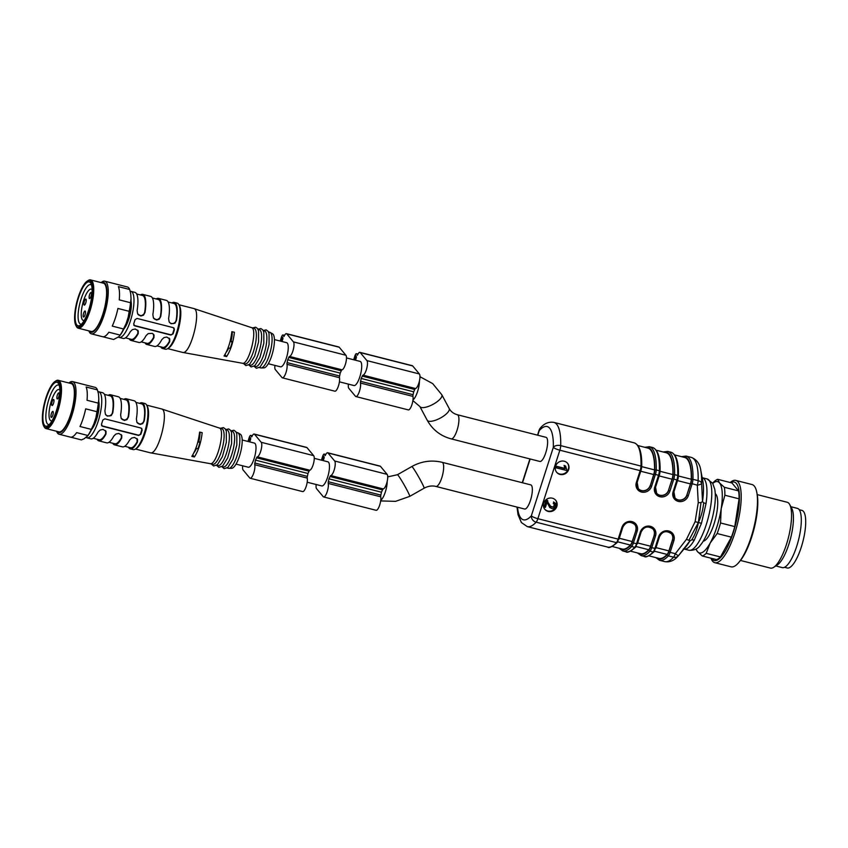<?xml version="1.0" encoding="UTF-8"?>
<svg xmlns="http://www.w3.org/2000/svg" width="848" height="848" viewBox="0 0 848 848"><rect width="100%" height="100%" fill="white"/><g stroke="black" fill="none" stroke-linecap="round" stroke-linejoin="round"><path stroke-width="1.27" d="M784.527 567.301L787.23 567.99A29.722 8.66 -75.7 0 0 798.445 554.783A29.722 8.66 -75.7 0 0 805.6 525.251A29.722 8.66 -75.7 0 0 801.901 510.39L799.198 509.701M790.855 506.701L797.385 508.365A30.57 8.904 104.3 0 1 800.798 527.922A30.57 8.904 104.3 0 1 791.226 559.404A30.57 8.904 104.3 0 1 782.301 567.609L775.772 565.945M757.222 494.628L787.198 502.26A33.962 9.9 104.3 0 1 789.721 504.571L791.788 508.429A30.57 8.904 104.3 0 1 783.361 557.401A30.57 8.904 104.3 0 1 777.415 564.863L773.758 567.27A33.962 9.9 104.3 0 1 770.44 568.096L740.452 560.454M789.721 504.571A33.962 9.9 104.3 0 1 780.361 558.98A33.962 9.9 104.3 0 1 773.758 567.27M730.213 482.512A42.453 12.37 104.3 0 1 735.767 480.403L752.038 484.547A42.453 12.37 104.3 0 1 756.787 492.349L757.137 494.151A40.492 11.798 104.3 0 1 744.449 554.338A40.492 11.798 104.3 0 1 740.156 560.835L738.979 562.256A42.453 12.37 104.3 0 1 731.082 566.835L714.811 562.69A42.453 12.37 104.3 0 1 710.942 558.175M756.787 492.349A42.453 12.37 104.3 0 1 743.484 555.44A42.453 12.37 104.3 0 1 738.979 562.256M735.767 480.403A42.453 12.37 104.3 0 1 740.505 507.57A42.453 12.37 104.3 0 1 727.213 551.295A42.453 12.37 104.3 0 1 714.811 562.69M730.838 482.671A40.492 11.798 104.3 0 1 739.223 503.097A40.492 11.798 104.3 0 1 726.079 549.652A40.492 11.798 104.3 0 1 711.567 558.334M738.587 490.907L731.951 482.957L717.726 479.332L719.528 482.925L724.362 487.282L738.587 490.907A39.623 11.543 104.3 0 1 739.096 498.836L724.87 495.221L721.192 508.705L720.546 522.972L734.781 526.597L739.096 498.836M734.781 526.597A39.623 11.543 104.3 0 1 731.389 537.166L717.154 533.54L710.168 543.059L706.204 553.341L720.44 556.966L731.389 537.166M720.44 556.966A39.623 11.543 104.3 0 1 716.528 559.606L702.303 555.981L697.469 551.613L695.932 549.091M724.362 487.282A39.623 11.543 104.3 0 1 724.87 495.221M720.546 522.972A39.623 11.543 104.3 0 1 717.154 533.54M706.204 553.341A39.623 11.543 104.3 0 1 702.303 555.981M712.659 483.275L713.825 481.971A39.623 11.543 104.3 0 1 717.726 479.332M712.755 483.455A36.793 10.717 104.3 0 1 719.528 482.925A36.793 10.717 104.3 0 1 721.192 508.705A36.793 10.717 104.3 0 1 710.168 543.059A36.793 10.717 104.3 0 1 697.469 551.613A36.793 10.717 104.3 0 1 696.06 549.006M703.183 541.194A24.624 7.176 -75.7 0 0 704.879 540.505A24.624 7.176 -75.7 0 0 716.051 516.517A24.624 7.176 -75.7 0 0 715.267 493.727M701.455 523.311L706.055 503.468L703.66 502.864C703.013 509.722 701.254 516.284 698.381 522.527L701.455 523.311L694.3 540.081L691.809 539.784C694.904 534.982 697.098 529.226 698.381 522.527L700.999 502.599L698.243 502.684L695.116 521.69L698.381 522.527L688.894 540.324L689.848 540.982L678.347 555.832A5.66 4.759 -137.4 0 1 678.199 555.991A5.66 4.759 -137.4 0 1 673.566 557.178L668.372 555.864A1.134 0.954 -137.4 0 1 667.408 554.592A4.526 1.314 -75.7 0 0 668.807 551.794L672.591 540.006A7.081 6.625 140.2 0 0 664.832 531.717A7.081 6.625 140.2 0 0 659.468 536.667L659.5 536.752C662.362 531.208 666.348 530.223 671.468 533.805M556.86 466.612L565.065 468.7L564.344 465.711L565.595 466.029L566.983 470.587L556.436 467.905L556.606 466.305L564.81 468.393L564.09 465.404L565.595 466.029M546.801 501.868L549.631 507.21C553.553 510.104 555.599 508.97 555.758 503.818L553.829 502.207L553.267 503.511L554.624 504.475L553.712 507.422L550.893 506.648L546.398 500.055L544.162 507.04L545.402 507.358L547.066 502.175L549.97 507.708M555.758 503.818L555.249 503.076M554.433 504.189L553.458 507.115L550.638 506.341M547.872 500.998L546.144 499.748L544.162 507.04M656.585 493.207A7.081 6.625 140.2 0 0 668.521 490.261L672.432 478.632A4.526 1.314 -75.7 0 0 673.1 474.975A1.134 0.668 1.6 0 1 674.573 474.636A5.66 1.654 104.3 0 1 673.736 479.205L669.952 490.992L668.648 490.42A7.081 6.625 140.2 0 1 656.649 493.282L655.525 487.081L659.267 475.421M656.225 450.214L666.252 452.768A52.078 15.169 104.3 0 1 672.909 474.573A5.66 1.654 104.3 0 1 672.061 479.215L668.521 490.261M674.955 497.882A7.081 6.625 140.2 0 0 686.88 494.946L690.791 483.307A4.526 1.314 -75.7 0 0 691.47 479.65A1.134 0.668 1.6 0 1 692.943 479.311A5.66 1.654 104.3 0 1 692.106 483.879L688.322 495.667L687.007 495.094A7.081 6.625 140.2 0 1 675.019 497.956L673.895 491.755L677.637 480.095M674.595 454.899L684.612 457.443A52.078 15.169 104.3 0 1 691.279 479.247A5.66 1.654 104.3 0 1 690.431 483.901L686.88 494.946M681.516 456.659L686.085 456.065A53.784 15.667 104.3 0 1 692.943 479.311L698.148 480.636A5.66 3.318 1.6 0 1 701.625 483.318L702.504 501.55L703.66 502.864M691.809 539.784L689.848 540.982A39.623 11.543 -75.7 0 1 686.212 546.335L678.336 555.843L675.315 553.691A5.66 1.654 104.3 0 1 673.566 557.178A53.784 15.667 -75.7 0 1 664.737 561.62C669.772 562.478 674.255 560.602 678.199 555.991A5.66 5.66 0 0 0 678.358 555.822M648.89 555.832L658.907 558.387A52.078 15.169 -75.7 0 0 667.143 554.433A5.66 1.654 -75.7 0 0 668.913 550.903L672.464 539.858L673.895 540.579L670.111 552.366L668.807 551.794M671.404 533.731A7.081 6.625 -39.8 0 1 672.464 539.858M630.52 551.158L640.547 553.712A52.078 15.169 -75.7 0 0 648.773 549.748A5.66 1.654 -75.7 0 0 650.554 546.229L654.221 535.332A7.081 6.625 140.2 0 0 646.462 527.043A7.081 6.625 140.2 0 0 641.099 531.993L641.13 532.067C643.992 526.534 647.978 525.548 653.098 529.131M653.034 529.057A7.081 6.625 -39.8 0 1 654.094 535.183M637.866 445.539L647.883 448.094A52.078 15.169 104.3 0 1 654.539 469.898A5.66 1.654 104.3 0 1 653.691 474.541L650.278 485.745L654.062 473.958A4.526 1.314 -75.7 0 0 654.741 470.301A1.134 0.668 1.6 0 1 656.214 469.962A5.66 1.654 104.3 0 1 655.366 474.53L651.582 486.317L650.278 485.745A7.081 6.625 140.2 0 1 638.279 488.607L637.155 482.395L640.897 470.735M638.215 488.522A7.081 6.625 140.2 0 0 650.151 485.586M556.436 467.905L556.606 466.305M549.377 506.903L549.843 507.56M553.829 502.207L553.267 503.511M555.504 503.511L553.574 501.91M547.744 500.839L546.992 500.129M612.161 546.483L622.178 549.038A52.078 15.169 -75.7 0 0 630.403 545.073A5.66 1.654 -75.7 0 0 632.184 541.543L635.852 530.657A7.081 6.625 140.2 0 0 628.092 522.368A7.081 6.625 140.2 0 0 622.739 527.318L622.761 527.392C625.623 521.849 629.619 520.873 634.728 524.456M634.664 524.371A7.081 6.625 -39.8 0 1 635.724 530.498M698.243 502.684L697.3 485.204A5.66 1.685 -6 0 0 701.625 483.318A50.954 14.84 104.3 0 0 700.83 470.651C699.95 463.962 696.77 459.542 691.279 457.39A53.784 15.667 -75.7 0 1 698.148 480.636A5.66 1.654 104.3 0 1 697.3 485.204L690.791 483.307M700.83 470.651L702.822 481.092A39.623 11.543 -75.7 0 1 702.504 501.55L700.999 502.599M556.585 472.198A7.081 6.625 140.2 0 0 567.45 463.146M544.713 509.192A7.081 6.625 140.2 0 0 555.567 500.129M695.116 521.69L686.488 539.296L688.894 540.324M555.588 466.156A7.081 6.625 -39.8 0 1 567.577 463.294A7.081 6.625 -39.8 0 1 560.019 474.435A7.081 6.625 -39.8 0 1 555.588 466.156M543.706 503.14A7.081 6.625 -39.8 0 1 555.705 500.278A7.081 6.625 -39.8 0 1 548.147 511.418A7.081 6.625 -39.8 0 1 543.706 503.14M651.582 486.317A8.204 7.685 -39.8 0 1 641.512 492.041A8.204 7.685 -39.8 0 1 636.36 482.438L640.145 470.651L559.85 450.203A5.66 1.654 -75.7 0 0 560.698 445.635A5.66 3.318 -178.4 0 0 553.331 447.341A48.113 14.024 -75.7 0 0 539.296 430.519A5.66 4.759 -137.4 0 1 540.377 428.017A5.66 5.66 0 0 0 539.148 430.116A5.66 1.113 17.8 0 0 539.296 430.519L537.78 435.225M517.534 507.221A48.113 14.024 -75.7 0 0 531.336 515.828A5.66 4.759 42.6 0 0 536.116 522.188A5.66 1.654 -75.7 0 0 537.865 518.69L618.16 539.137L621.944 527.35L622.761 527.392L618.976 539.18L618.16 539.137A5.66 1.654 -75.7 0 1 616.411 542.625L536.116 522.188A53.784 15.667 104.3 0 1 527.297 526.619L607.592 547.066A53.784 15.667 -75.7 0 0 616.411 542.625A1.134 0.954 -137.4 0 0 617.344 542.391C612.118 546.896 608.864 548.455 607.592 547.066M531.42 485.321A12.455 3.625 -75.7 0 0 530.753 484.876L442.062 462.298A12.455 3.625 -75.7 0 1 442.73 462.743A12.455 3.625 -75.7 0 1 442.168 476.502A12.455 3.625 -75.7 0 1 435.914 486.434L524.605 509.023A12.455 3.625 -75.7 0 0 530.859 499.09A12.455 3.625 -75.7 0 0 531.42 485.321M546.684 437.769A12.455 3.625 -75.7 0 0 546.027 437.324L457.337 414.736A12.455 3.625 -75.7 0 1 457.994 415.181A12.455 3.625 -75.7 0 1 457.072 430.169A12.455 3.625 -75.7 0 1 451.189 438.872L539.879 461.46A12.455 3.625 -75.7 0 0 546.133 451.539A12.455 3.625 -75.7 0 0 546.684 437.769M85.998 299.196A3.116 0.912 -75.7 0 0 85.828 299.09A3.116 0.912 -75.7 0 0 84.185 301.877A3.116 0.912 -75.7 0 0 84.291 305.121A3.116 0.912 -75.7 0 0 85.765 302.948A3.116 0.912 -75.7 0 0 85.998 299.196M85.256 311.121A3.116 0.912 -75.7 0 0 85.097 311.004A3.116 0.912 -75.7 0 0 83.443 313.802A3.116 0.912 -75.7 0 0 83.56 317.046A3.116 0.912 -75.7 0 0 85.023 314.862A3.116 0.912 -75.7 0 0 85.256 311.121M91.192 292.624A3.116 0.912 -75.7 0 0 91.033 292.518A3.116 0.912 -75.7 0 0 89.39 295.305A3.116 0.912 -75.7 0 0 89.496 298.549A3.116 0.912 -75.7 0 0 90.969 296.376A3.116 0.912 -75.7 0 0 91.192 292.624M84.291 320.332A16.133 4.696 104.3 0 1 83.316 320.417A16.133 4.696 104.3 0 1 83.655 300.415A16.133 4.696 104.3 0 1 91.277 289.147A16.133 4.696 104.3 0 1 92.103 289.687M91.499 285.023A20.384 5.936 -75.7 0 0 90.747 284.631A20.384 5.936 -75.7 0 0 79.966 302.916A20.384 5.936 -75.7 0 0 80.687 324.127A20.384 5.936 -75.7 0 0 81.546 324.137M90.407 282.702A22.642 6.593 -75.7 0 0 76.956 303.33A22.642 6.593 -75.7 0 0 80.242 325.24A22.642 6.593 -75.7 0 0 90.015 305.471A22.642 6.593 -75.7 0 0 90.895 283.433A22.642 6.593 -75.7 0 0 90.407 282.702M76.415 326.3A24.062 7.007 -75.7 0 0 90.704 304.39A24.062 7.007 -75.7 0 0 87.206 281.112A24.062 7.007 -75.7 0 0 76.829 302.111A24.062 7.007 -75.7 0 0 75.896 325.526A24.062 7.007 -75.7 0 0 76.415 326.3M87.206 281.112L88.118 280.508A24.91 7.261 104.3 0 1 90.556 279.904A24.91 7.261 104.3 0 1 91.87 280.794A24.91 7.261 104.3 0 1 90.768 308.322A24.91 7.261 104.3 0 1 78.26 328.187A24.91 7.261 104.3 0 1 76.945 327.296A24.91 7.261 104.3 0 1 76.415 326.491L75.896 325.526M78.26 328.187L91.118 331.451A24.91 7.261 -75.7 0 0 103.626 311.598A24.91 7.261 -75.7 0 0 104.728 284.069A24.91 7.261 -75.7 0 0 103.414 283.179L90.556 279.904M89.326 330.996A25.705 7.484 -75.7 0 0 102.894 314.756A25.705 7.484 -75.7 0 0 104.972 283.327A25.705 7.484 -75.7 0 0 101.622 282.723M101.135 282.596A27.168 7.918 104.3 0 1 104.76 281.186A27.168 7.918 104.3 0 1 106.201 282.151A27.168 7.918 104.3 0 1 104.993 312.191A27.168 7.918 104.3 0 1 91.351 333.847A27.168 7.918 104.3 0 1 88.839 330.879M91.351 333.847L102.629 336.72A27.168 7.918 -75.7 0 0 108.862 332.225L120.14 335.098A27.168 7.918 -75.7 0 0 123.532 328.971L126.129 323.533A25.705 7.484 104.3 0 1 119.844 335.596A25.705 7.484 104.3 0 1 119.653 335.84M123.532 328.971L112.243 326.098A27.168 7.918 -75.7 0 0 117.914 308.449L129.193 311.322A27.168 7.918 -75.7 0 0 130.528 302.736L131.048 298.708A25.705 7.484 104.3 0 1 128.175 317.163L126.129 323.533M130.528 302.736L119.25 299.863A27.168 7.918 -75.7 0 0 118.391 286.613L129.67 289.486A27.168 7.918 -75.7 0 0 128.758 287.896A27.168 7.918 -75.7 0 0 127.624 287.027L116.335 284.154A27.168 7.918 -75.7 0 0 116.038 284.059L104.76 281.186M102.937 336.783L113.611 339.497L118.847 336.709L120.14 335.098L118.847 336.709M128.175 317.163L129.193 311.322M130.603 293.196A25.705 7.484 104.3 0 1 130.624 293.281A25.705 7.484 104.3 0 1 130.73 293.927L131.048 298.708M129.67 289.486L130.581 293.079M144.997 342.836A23.776 6.932 -75.7 0 0 145.506 343.61A23.776 6.932 -75.7 0 0 146.768 344.458A23.776 6.932 -75.7 0 0 153.954 337.631L153.658 337.281A22.642 6.593 104.3 0 1 147.043 343.355L141.224 341.882M153.658 337.281L153.477 334.165M138.012 314.46L139.326 315.403L141.881 315.573L143.959 314.036L144.701 312.138A22.642 6.593 -75.7 0 0 142.475 295.464L136.655 293.98M129.256 338.829A23.776 6.932 -75.7 0 0 129.765 339.603A23.776 6.932 -75.7 0 0 131.016 340.451A23.776 6.932 -75.7 0 0 138.203 333.624L137.917 333.275A22.642 6.593 104.3 0 1 131.302 339.348L125.472 337.864M137.917 333.275L137.736 330.158M130.984 300.87A16.695 4.865 104.3 0 1 129.797 315.604A16.695 4.865 104.3 0 1 123.787 329.109M153.764 318.466L155.078 319.42L157.622 319.579L159.7 318.042L160.442 316.145A22.642 6.593 -75.7 0 0 158.216 299.471L152.396 297.987M156.965 345.889L162.784 347.373A22.642 6.593 -75.7 0 0 169.399 341.288L169.229 338.182M168.137 301.994L173.967 303.478A22.642 6.593 104.3 0 1 176.193 320.152L176.479 320.502A23.776 6.932 -75.7 0 0 174.243 302.386A23.776 6.932 -75.7 0 0 171.921 302.959M169.505 322.473L170.819 323.427L173.363 323.586L175.451 322.049L176.193 320.152M174.084 328.176L173.268 327.657L174.391 329.702A23.776 6.932 104.3 0 1 173.034 333.932L170.639 334.748A1.696 1.59 140.2 0 0 172.727 333.571L174.084 329.342A1.696 1.59 140.2 0 0 173.935 328.017M133.783 325.187A1.696 1.59 140.2 0 0 134.429 325.526L133.899 325.346M170.639 334.748L134.429 325.526M131.016 340.451L138.892 342.454A23.776 6.932 -75.7 0 0 146.079 335.628L148.209 333.603L152.311 333.359L154.029 334.96L153.954 337.631M140.429 294.945A23.776 6.932 104.3 0 1 142.75 294.362A23.776 6.932 104.3 0 1 144.997 312.488L143.45 315.212L140.832 316.039L137.652 313.887L137.122 310.485A23.776 6.932 104.3 0 0 134.885 292.359L130.952 291.362A23.776 6.932 104.3 0 1 131.79 316.113A23.776 6.932 104.3 0 1 119.208 337.44A23.776 6.932 104.3 0 1 118.381 337.016M119.208 337.44L123.151 338.447A23.776 6.932 -75.7 0 0 130.338 331.621L132.468 329.596L135.298 329.024L138.288 330.943L138.203 333.624M130.189 291.309A23.776 6.932 104.3 0 1 130.952 291.362M156.17 298.952A23.776 6.932 104.3 0 1 158.502 298.379A23.776 6.932 104.3 0 1 160.738 316.495L159.191 319.23L156.573 320.046L153.393 317.894L152.863 314.491A23.776 6.932 104.3 0 0 150.626 296.376L142.75 294.362M146.768 344.458L154.633 346.461A23.776 6.932 104.3 0 0 161.82 339.635L163.95 337.61L166.78 337.048L169.77 338.967L169.695 341.638A23.776 6.932 104.3 0 1 162.509 348.464A23.776 6.932 104.3 0 1 161.247 347.616A23.776 6.932 104.3 0 1 160.738 346.853M176.479 320.502L174.932 323.236L171.052 323.735L169.134 321.901L168.614 318.498A23.776 6.932 -75.7 0 0 166.367 300.383L158.502 298.379M170.893 335.055L134.684 325.833L133.677 323.915A23.776 6.932 104.3 0 0 135.033 319.685L137.058 318.435L173.268 327.657M162.509 348.464L165.392 349.206A23.776 6.932 -75.7 0 0 167.713 348.623A23.776 6.932 -75.7 0 0 177.974 327.869A23.776 6.932 -75.7 0 0 178.896 304.739A23.776 6.932 -75.7 0 0 177.126 303.118L174.243 302.386M230.327 340.567L231.133 340.779A13.589 3.954 -75.7 0 0 232.235 331.769M230.094 341.5L232.182 342.03L231.133 340.779M228.091 347.85L230.147 348.369A18.115 5.279 -75.7 0 0 232.182 342.03M226.236 352.206A13.589 3.954 -75.7 0 0 228.716 348.009M193.641 308.492L178.896 304.739L179.585 306.022A22.642 6.593 104.3 0 1 178.705 328.059A22.642 6.593 104.3 0 1 168.932 347.828L167.713 348.623M226.617 356.584L224.052 355.98C228.091 349.609 230.688 341.5 231.854 331.674L234.419 332.278C233.274 342.126 230.677 350.224 226.617 356.584L224.953 354.591M193.609 308.481L193.747 308.524C202.057 309.785 190.503 355.291 182.564 352.397L182.447 352.376M251.337 327.561L251.443 327.593C258.152 328.589 248.793 365.573 242.337 363.241L244.913 363.909A18.402 5.364 104.3 0 0 254.654 347.394A18.402 5.364 104.3 0 0 253.997 328.24L251.39 327.572M257.972 329.257L259.244 329.575A18.402 5.364 104.3 0 1 259.901 348.729A18.402 5.364 104.3 0 1 250.16 365.244L248.888 364.916M263.219 330.593L264.491 330.911A18.402 5.364 104.3 0 1 265.148 350.065A18.402 5.364 104.3 0 1 255.407 366.58L254.146 366.251M268.466 331.928L269.738 332.246A18.402 5.364 104.3 0 1 270.152 332.416A18.402 5.364 104.3 0 1 270.395 351.401A18.402 5.364 104.3 0 1 261.099 367.958A18.402 5.364 104.3 0 1 260.665 367.915L259.393 367.587M270.152 332.416L272.568 333.815A17.638 5.141 104.3 0 1 272.802 352.015A17.638 5.141 104.3 0 1 263.887 367.894L261.099 367.958M353.669 359.753L354.856 356.043A3.392 0.986 104.3 0 1 356.467 353.669A3.392 0.986 104.3 0 1 356.648 353.786L357.029 354.241A3.392 0.986 104.3 0 1 357.273 355.195L357.485 355.142A6.371 1.855 104.3 0 1 359.881 352.344L412.361 365.711A6.371 1.855 104.3 0 1 412.69 365.944L419.389 373.968A7.643 2.226 104.3 0 1 419.177 381.982A7.643 2.226 104.3 0 1 415.488 388.522A2.12 0.615 -75.7 0 0 414.746 389.497A15.709 4.579 104.3 0 1 413.665 391.808A15.709 4.579 104.3 0 1 413.071 394.702A2.12 0.615 -75.7 0 0 412.955 396.408A7.643 2.226 104.3 0 1 411.81 404.984A7.643 2.226 104.3 0 1 408.344 409.913L355.863 396.546A7.643 2.226 104.3 0 1 355.46 396.27L348.761 388.246A6.371 1.855 104.3 0 1 348.422 384.123M355.503 360.23L356.298 357.761L355.937 355.725L354.284 359.912M359.881 352.344A6.371 1.855 104.3 0 1 360.209 352.577L366.908 360.601A7.643 2.226 104.3 0 1 366.696 368.615A7.643 2.226 104.3 0 1 363.008 375.155A2.12 0.615 -75.7 0 0 362.266 376.13A15.709 4.579 104.3 0 1 361.184 378.441A15.709 4.579 104.3 0 1 360.591 381.335A2.12 0.615 -75.7 0 0 360.474 383.042A7.643 2.226 104.3 0 1 359.329 391.628A7.643 2.226 104.3 0 1 355.863 396.546M413.665 391.808L361.184 378.441M339.423 381.833L353.966 385.543A12.455 3.625 -75.7 0 0 359.849 376.83A12.455 3.625 -75.7 0 0 360.114 361.396L346.493 357.93M280.2 341.044L281.388 337.334A3.392 0.986 104.3 0 1 282.999 334.96A3.392 0.986 104.3 0 1 283.168 335.077L283.561 335.532A3.392 0.986 104.3 0 1 283.804 336.486L284.016 336.433A6.371 1.855 104.3 0 1 286.401 333.635L338.882 347.002A6.371 1.855 104.3 0 1 339.221 347.235L345.92 355.259A7.643 2.226 104.3 0 1 345.698 363.273A7.643 2.226 104.3 0 1 342.009 369.813A2.12 0.615 -75.7 0 0 341.278 370.788A15.709 4.579 104.3 0 1 340.196 373.099A15.709 4.579 104.3 0 1 339.603 375.993A2.12 0.615 -75.7 0 0 339.476 377.699A7.643 2.226 104.3 0 1 338.341 386.275A7.643 2.226 104.3 0 1 334.875 391.204L282.395 377.837A7.643 2.226 104.3 0 1 281.992 377.561L275.293 369.537A6.371 1.855 104.3 0 1 274.953 365.414M282.034 341.521L282.829 339.052L282.469 337.016L280.805 341.203M286.401 333.635A6.371 1.855 104.3 0 1 286.741 333.868L293.44 341.892A7.643 2.226 104.3 0 1 293.217 349.906A7.643 2.226 104.3 0 1 289.528 356.446A2.12 0.615 -75.7 0 0 288.797 357.421A15.709 4.579 104.3 0 1 287.716 359.732A15.709 4.579 104.3 0 1 287.122 362.626A2.12 0.615 -75.7 0 0 287.006 364.333A7.643 2.226 104.3 0 1 285.861 372.919A7.643 2.226 104.3 0 1 282.395 377.837M340.196 373.099L287.716 359.732M268.275 363.718L280.497 366.824A12.455 3.625 -75.7 0 0 286.38 358.121A12.455 3.625 -75.7 0 0 286.645 342.687L274.423 339.582M53.763 399.599A3.116 0.912 -75.7 0 0 53.594 399.482A3.116 0.912 -75.7 0 0 51.951 402.281A3.116 0.912 -75.7 0 0 52.057 405.514A3.116 0.912 -75.7 0 0 53.53 403.341A3.116 0.912 -75.7 0 0 53.763 399.599M53.021 411.513A3.116 0.912 -75.7 0 0 52.862 411.407A3.116 0.912 -75.7 0 0 51.209 414.195A3.116 0.912 -75.7 0 0 51.325 417.439A3.116 0.912 -75.7 0 0 52.799 415.266A3.116 0.912 -75.7 0 0 53.021 411.513M58.968 393.027A3.116 0.912 -75.7 0 0 58.798 392.91A3.116 0.912 -75.7 0 0 57.155 395.709A3.116 0.912 -75.7 0 0 57.261 398.942A3.116 0.912 -75.7 0 0 58.735 396.769A3.116 0.912 -75.7 0 0 58.968 393.027M52.057 420.735A16.133 4.696 104.3 0 1 51.081 420.809A16.133 4.696 104.3 0 1 51.421 400.818A16.133 4.696 104.3 0 1 59.042 389.539A16.133 4.696 104.3 0 1 59.869 390.08M59.265 385.427A20.384 5.936 -75.7 0 0 58.512 385.024A20.384 5.936 -75.7 0 0 47.732 403.309A20.384 5.936 -75.7 0 0 48.453 424.53A20.384 5.936 -75.7 0 0 49.311 424.541M58.173 383.105A22.642 6.593 -75.7 0 0 44.721 403.733A22.642 6.593 -75.7 0 0 48.007 425.643A22.642 6.593 -75.7 0 0 57.781 405.874A22.642 6.593 -75.7 0 0 58.66 383.837A22.642 6.593 -75.7 0 0 58.173 383.105M44.181 426.703A24.062 7.007 -75.7 0 0 58.47 404.782A24.062 7.007 -75.7 0 0 54.972 381.505A24.062 7.007 -75.7 0 0 44.594 402.514A24.062 7.007 -75.7 0 0 43.661 425.919A24.062 7.007 -75.7 0 0 44.181 426.703M54.972 381.505L55.883 380.9A24.91 7.261 104.3 0 1 58.321 380.307A24.91 7.261 104.3 0 1 59.636 381.187A24.91 7.261 104.3 0 1 58.533 408.725A24.91 7.261 104.3 0 1 46.025 428.579A24.91 7.261 104.3 0 1 44.711 427.689A24.91 7.261 104.3 0 1 44.181 426.883L43.661 425.919M46.025 428.579L58.883 431.855A24.91 7.261 -75.7 0 0 71.391 412.001A24.91 7.261 -75.7 0 0 72.493 384.462A24.91 7.261 -75.7 0 0 71.179 383.582L58.321 380.307M57.092 431.399A25.705 7.484 -75.7 0 0 70.66 415.16A25.705 7.484 -75.7 0 0 72.737 383.72A25.705 7.484 -75.7 0 0 69.388 383.126M68.9 382.999A27.168 7.918 104.3 0 1 72.525 381.579A27.168 7.918 104.3 0 1 73.967 382.554A27.168 7.918 104.3 0 1 72.758 412.584A27.168 7.918 104.3 0 1 59.116 434.25A27.168 7.918 104.3 0 1 56.604 431.272M59.116 434.25L70.395 437.123A27.168 7.918 -75.7 0 0 76.627 432.618L87.906 435.501A27.168 7.918 -75.7 0 0 91.298 429.374L93.895 423.926A25.705 7.484 104.3 0 1 87.609 435.999A25.705 7.484 104.3 0 1 87.418 436.232M91.298 429.374L80.009 426.502A27.168 7.918 -75.7 0 0 85.68 408.842L96.958 411.715A27.168 7.918 -75.7 0 0 98.294 403.139L98.813 399.101A25.705 7.484 104.3 0 1 95.941 417.555L93.895 423.926M98.294 403.139L87.015 400.267A27.168 7.918 -75.7 0 0 86.157 387.017L97.435 389.889A27.168 7.918 -75.7 0 0 96.524 388.299A27.168 7.918 -75.7 0 0 95.389 387.43L84.1 384.557A27.168 7.918 -75.7 0 0 83.804 384.462L72.525 381.579M70.702 437.176L81.387 439.9L84.259 438.692L87.906 435.501L86.613 437.102M95.941 417.555L96.958 411.715M98.368 393.599A25.705 7.484 104.3 0 1 98.389 393.673A25.705 7.484 104.3 0 1 98.495 394.32L98.813 399.101M97.435 389.889L98.347 393.483M112.763 443.239A23.776 6.932 -75.7 0 0 113.272 444.013A23.776 6.932 -75.7 0 0 114.533 444.85A23.776 6.932 -75.7 0 0 121.72 438.034L121.423 437.685A22.642 6.593 104.3 0 1 114.809 443.758L108.989 442.274M121.423 437.685L121.243 434.568M105.777 414.863L107.092 415.806L109.646 415.976L111.724 414.439L112.466 412.531A22.642 6.593 -75.7 0 0 110.24 395.857L104.421 394.373M97.022 439.232A23.776 6.932 -75.7 0 0 97.531 439.995A23.776 6.932 -75.7 0 0 98.781 440.843A23.776 6.932 -75.7 0 0 105.968 434.017L105.682 433.667A22.642 6.593 104.3 0 1 99.068 439.752L93.238 438.268M105.682 433.667L105.502 430.561M98.75 401.263A16.695 4.865 104.3 0 1 97.562 415.997A16.695 4.865 104.3 0 1 91.552 429.501M121.529 418.87L122.843 419.813L125.387 419.983L127.465 418.446L128.207 416.548A22.642 6.593 -75.7 0 0 125.981 399.874L120.162 398.39M124.73 446.281L130.55 447.765A22.642 6.593 -75.7 0 0 137.164 441.691L136.994 438.575M135.903 402.397L141.733 403.881A22.642 6.593 104.3 0 1 143.959 420.555L144.245 420.905A23.776 6.932 -75.7 0 0 142.008 402.779A23.776 6.932 -75.7 0 0 139.687 403.362M137.27 422.876L138.584 423.82L141.128 423.989L143.217 422.452L143.959 420.555M141.849 428.569L141.044 428.06L142.157 430.106A23.776 6.932 104.3 0 1 140.8 434.335L138.404 435.151A1.696 1.59 140.2 0 0 140.492 433.964L141.849 429.735A1.696 1.59 140.2 0 0 141.701 428.42M101.548 425.579A1.696 1.59 140.2 0 0 102.195 425.929L101.665 425.749M138.404 435.151L102.195 425.929M98.781 440.843L106.657 442.847A23.776 6.932 -75.7 0 0 113.844 436.031L115.975 433.996L118.805 433.434L121.794 435.353L121.72 438.034M108.194 395.338A23.776 6.932 104.3 0 1 110.526 394.765A23.776 6.932 104.3 0 1 112.763 412.881L111.215 415.615L107.325 416.114L105.417 414.29L104.887 410.877A23.776 6.932 104.3 0 0 102.65 392.762L98.718 391.755A23.776 6.932 104.3 0 1 99.555 416.506A23.776 6.932 104.3 0 1 86.984 437.844A23.776 6.932 104.3 0 1 86.146 437.42M86.984 437.844L90.916 438.84A23.776 6.932 -75.7 0 0 98.103 432.014L100.234 429.989L103.064 429.427L106.053 431.346L105.968 434.017M97.955 391.712A23.776 6.932 104.3 0 1 98.718 391.755M123.935 399.344A23.776 6.932 104.3 0 1 126.267 398.772A23.776 6.932 104.3 0 1 128.504 416.898L126.956 419.622L124.338 420.449L121.158 418.297L120.628 414.895A23.776 6.932 104.3 0 0 118.391 396.769L110.526 394.765M114.533 444.85L122.398 446.864A23.776 6.932 104.3 0 0 129.585 440.038L131.716 438.013L134.546 437.441L137.546 439.359L137.461 442.041A23.776 6.932 104.3 0 1 130.274 448.868A23.776 6.932 104.3 0 1 129.013 448.02A23.776 6.932 104.3 0 1 128.504 447.246M144.245 420.905L142.697 423.629L140.09 424.456L136.899 422.304L136.38 418.901A23.776 6.932 -75.7 0 0 134.132 400.775L126.267 398.772M138.659 435.459L102.449 426.237L101.442 424.307A23.776 6.932 104.3 0 0 102.799 420.078L104.823 418.838L141.044 428.06M130.274 448.868L133.157 449.599A23.776 6.932 -75.7 0 0 135.479 449.027A23.776 6.932 -75.7 0 0 145.739 428.272A23.776 6.932 -75.7 0 0 146.662 405.132A23.776 6.932 -75.7 0 0 144.891 403.521L142.008 402.779M198.093 440.971L198.898 441.172A13.589 3.954 -75.7 0 0 200.001 432.162M197.86 441.893L199.948 442.433L198.898 441.172M195.867 448.253L197.913 448.772A18.115 5.279 -75.7 0 0 199.948 442.433M194.001 452.599A13.589 3.954 -75.7 0 0 196.482 448.401M150.213 452.768L150.329 452.8C158.269 455.683 169.823 410.178 161.512 408.927L146.662 405.132L147.351 406.425A22.642 6.593 104.3 0 1 146.471 428.452A22.642 6.593 104.3 0 1 136.698 448.221L135.479 449.027L150.234 452.779M194.383 456.977L191.818 456.383C195.856 450.002 198.453 441.903 199.619 432.077L202.184 432.671C201.04 442.518 198.443 450.627 194.383 456.977L192.719 454.984M219.102 427.964L219.208 427.996C225.918 428.982 216.558 465.976 210.103 463.644L210.007 463.623M219.155 427.975L221.763 428.643A18.402 5.364 104.3 0 1 222.42 447.797A18.402 5.364 104.3 0 1 212.678 464.301L210.05 463.633M225.738 429.65L227.01 429.978A18.402 5.364 104.3 0 1 227.667 449.133A18.402 5.364 104.3 0 1 217.925 465.637L216.653 465.319M230.985 430.985L232.257 431.314A18.402 5.364 104.3 0 1 232.914 450.468A18.402 5.364 104.3 0 1 223.172 466.972L221.911 466.654M236.232 432.321L237.504 432.65A18.402 5.364 104.3 0 1 237.917 432.819A18.402 5.364 104.3 0 1 238.161 451.804A18.402 5.364 104.3 0 1 228.865 468.361A18.402 5.364 104.3 0 1 228.43 468.308L227.158 467.99M237.917 432.819L240.334 434.218A17.638 5.141 104.3 0 1 240.567 452.419A17.638 5.141 104.3 0 1 231.663 468.287L228.865 468.361M321.434 460.157L322.622 456.436A3.392 0.986 104.3 0 1 324.233 454.062A3.392 0.986 104.3 0 1 324.413 454.189L324.795 454.645A3.392 0.986 104.3 0 1 325.038 455.588L325.25 455.535A6.371 1.855 104.3 0 1 327.646 452.747L380.127 466.114A6.371 1.855 104.3 0 1 380.455 466.336L387.154 474.371A7.643 2.226 104.3 0 1 386.942 482.385A7.643 2.226 104.3 0 1 383.254 488.925A2.12 0.615 -75.7 0 0 382.512 489.89A15.709 4.579 104.3 0 1 381.43 492.2A15.709 4.579 104.3 0 1 380.837 495.094A2.12 0.615 -75.7 0 0 380.72 496.801A7.643 2.226 104.3 0 1 379.575 505.387A7.643 2.226 104.3 0 1 376.109 510.305L323.629 496.949A7.643 2.226 104.3 0 1 323.226 496.674L316.527 488.639A6.371 1.855 104.3 0 1 316.187 484.526M323.268 460.623L324.063 458.153L323.703 456.118L322.049 460.316M327.646 452.747A6.371 1.855 104.3 0 1 327.975 452.97L334.674 461.005A7.643 2.226 104.3 0 1 334.462 469.018A7.643 2.226 104.3 0 1 330.773 475.558A2.12 0.615 -75.7 0 0 330.031 476.523A15.709 4.579 104.3 0 1 328.95 478.834A15.709 4.579 104.3 0 1 328.356 481.738A2.12 0.615 -75.7 0 0 328.24 483.445A7.643 2.226 104.3 0 1 327.105 492.02A7.643 2.226 104.3 0 1 323.629 496.949M381.43 492.2L328.95 478.834M307.188 482.236L321.731 485.936A12.455 3.625 -75.7 0 0 328.324 474.763A12.455 3.625 -75.7 0 0 327.879 461.8L314.258 458.333M236.041 464.121L248.263 467.227A12.455 3.625 -75.7 0 0 254.146 458.524A12.455 3.625 -75.7 0 0 254.411 443.091L242.189 439.974M247.966 441.448L249.153 437.727A3.392 0.986 104.3 0 1 250.764 435.353A3.392 0.986 104.3 0 1 250.934 435.48L251.326 435.936A3.392 0.986 104.3 0 1 251.57 436.879L251.782 436.826A6.371 1.855 104.3 0 1 254.167 434.038A6.371 1.855 104.3 0 1 254.506 434.261L261.205 442.296A7.643 2.226 104.3 0 1 260.983 450.309A7.643 2.226 104.3 0 1 257.294 456.849A2.12 0.615 -75.7 0 0 256.562 457.814A15.709 4.579 104.3 0 1 255.481 460.125A15.709 4.579 104.3 0 1 254.888 463.029A2.12 0.615 -75.7 0 0 254.771 464.736A7.643 2.226 104.3 0 1 253.626 473.311A7.643 2.226 104.3 0 1 250.16 478.24A7.643 2.226 104.3 0 1 249.757 477.965L243.058 469.93A6.371 1.855 104.3 0 1 242.719 465.817M249.8 441.914L250.595 439.444L250.234 437.409L248.57 441.607M254.167 434.038L306.647 447.405A6.371 1.855 104.3 0 1 306.987 447.627L313.686 455.662A7.643 2.226 104.3 0 1 313.463 463.676A7.643 2.226 104.3 0 1 309.774 470.216A2.12 0.615 -75.7 0 0 309.043 471.181A15.709 4.579 104.3 0 1 307.962 473.491A15.709 4.579 104.3 0 1 307.368 476.385A2.12 0.615 -75.7 0 0 307.241 478.092A7.643 2.226 104.3 0 1 306.107 486.678A7.643 2.226 104.3 0 1 302.641 491.596L250.16 478.24M307.962 473.491L255.481 460.125M688.926 550.257A36.793 10.717 -75.7 0 0 708.387 517.248A36.793 10.717 -75.7 0 0 707.084 478.94L712.649 483.275L714.747 489.19C715.574 493.907 715.532 499.62 714.62 506.33C712.108 523.757 705.674 539.116 700.554 544.925C698.074 548.815 694.205 550.596 688.926 550.257L684.082 549.027A36.793 10.717 -75.7 0 0 694.3 540.081M701.529 477.35L702.239 477.71A36.793 10.717 104.3 0 1 706.055 503.468M644.777 447.299L649.345 446.716A53.784 15.667 104.3 0 1 656.214 469.962L659.362 470.757A1.134 0.668 1.6 0 1 659.988 471.636A4.526 1.314 104.3 0 1 659.309 475.293L660.062 471.393C660.444 457.432 657.921 449.472 652.494 447.511A53.784 15.667 -75.7 0 1 659.362 470.757A5.66 1.654 -75.7 0 1 658.514 475.325L659.341 475.368L655.557 487.155L654.73 487.112L658.514 475.325L654.062 473.958M654.741 470.301A52.65 15.338 -75.7 0 0 645.71 447.543M672.061 479.215L659.161 475.929M672.909 474.573L660.073 471.308M663.147 451.984L667.715 451.39A53.784 15.667 104.3 0 1 674.573 474.636L677.722 475.442A1.134 0.668 1.6 0 1 678.347 476.311A4.526 1.314 104.3 0 1 677.679 479.968L678.432 476.078C678.813 462.118 676.291 454.157 670.863 452.196A53.784 15.667 -75.7 0 1 677.722 475.442A5.66 1.654 -75.7 0 1 676.884 480.01L677.7 480.042L673.916 491.829L673.1 491.798L676.884 480.01L672.432 478.632M673.1 474.975A52.65 15.338 -75.7 0 0 664.079 452.217M690.431 483.901L677.52 480.615M691.279 479.247L678.432 475.982M691.47 479.65A52.65 15.338 -75.7 0 0 682.439 456.892M656.734 557.836A52.65 15.338 -75.7 0 0 667.408 554.592M686.488 539.296L675.315 553.691L670.111 552.366A5.66 1.654 104.3 0 1 668.372 555.864A53.784 15.667 104.3 0 1 659.543 560.305L664.737 561.62M668.913 550.903L656.013 547.617M667.143 554.433L654.497 551.211M654.296 551.242A1.134 0.954 -137.4 0 1 653.151 551.984A5.66 1.654 -75.7 0 0 654.889 548.497L658.673 536.71L659.5 536.752L655.716 548.539L651.741 547.691L650.437 547.119L654.221 535.332L655.525 535.904L651.741 547.691A5.66 1.654 104.3 0 1 650.003 551.179A1.134 0.954 -137.4 0 1 649.049 549.907A4.526 1.314 -75.7 0 0 650.437 547.119M644.321 556.426A53.784 15.667 -75.7 0 0 653.151 551.984L650.003 551.179A53.784 15.667 104.3 0 1 641.173 555.62L644.321 556.426C645.604 557.804 648.858 556.246 654.073 551.751L659.426 536.795M638.374 553.161A52.65 15.338 -75.7 0 0 649.049 549.907M650.554 546.229L637.643 542.943M648.773 549.748L636.127 546.536M635.926 546.568A1.134 0.954 -137.4 0 1 634.781 547.31A5.66 1.654 -75.7 0 0 636.53 543.822L640.314 532.035L641.13 532.067L637.346 543.854L633.371 543.017L632.067 542.444L635.852 530.657L637.155 531.23L633.371 543.017A5.66 1.654 104.3 0 1 631.633 546.504A1.134 0.954 -137.4 0 1 630.679 545.232A4.526 1.314 -75.7 0 0 632.067 542.444M625.951 551.751A53.784 15.667 -75.7 0 0 634.781 547.31L631.633 546.504A53.784 15.667 104.3 0 1 622.803 550.946L625.951 551.751C627.234 553.129 630.488 551.571 635.703 547.066L641.067 532.12M620.005 548.476A52.65 15.338 -75.7 0 0 630.679 545.232M654.539 469.898L641.703 466.623M653.691 474.541L640.791 471.255M632.184 541.543L619.273 538.257M630.403 545.073L617.757 541.851M655.483 487.208A7.081 6.625 140.2 0 0 656.649 493.282M673.853 491.882A7.081 6.625 140.2 0 0 675.019 497.956M634.134 442.836L553.839 422.389A53.784 15.667 104.3 0 1 560.698 445.635L640.993 466.082A5.66 1.654 -75.7 0 1 640.145 470.651L640.94 470.608A4.526 1.314 104.3 0 0 641.618 466.962A1.134 0.668 1.6 0 0 641.703 466.718C642.084 452.758 639.562 444.797 634.134 442.836A53.784 15.667 -75.7 0 1 640.993 466.082A1.134 0.668 1.6 0 1 641.703 466.718L637.187 482.48L636.36 482.438M637.113 482.523A7.081 6.625 140.2 0 0 638.279 488.607M622.697 527.445L617.344 542.391A1.134 0.954 -137.4 0 0 617.556 541.893M669.952 490.992A8.204 7.685 -39.8 0 1 659.882 496.716A8.204 7.685 -39.8 0 1 654.73 487.112M688.322 495.667A8.204 7.685 -39.8 0 1 678.252 501.391A8.204 7.685 -39.8 0 1 673.1 491.798M658.673 536.71A8.204 7.685 -39.8 0 1 668.743 530.986A8.204 7.685 -39.8 0 1 673.895 540.579M640.314 532.035A8.204 7.685 -39.8 0 1 650.374 526.311A8.204 7.685 -39.8 0 1 655.525 535.904M621.944 527.35A8.204 7.685 -39.8 0 1 632.014 521.626A8.204 7.685 -39.8 0 1 637.155 531.23M553.331 447.341A5.66 1.113 17.8 0 0 559.85 450.203L537.865 518.69A5.66 1.113 17.8 0 1 531.336 515.828L553.331 447.341M530.148 458.98L522.516 482.777M412.891 400.595L419.866 406.521L427.212 420.226A12.455 4.304 -28.2 0 0 441.002 417.714A12.455 4.304 -28.2 0 0 449.164 408.46C450.882 411.619 453.606 413.707 457.337 414.736M419.866 406.521A12.455 4.304 -28.2 0 0 433.646 403.998A12.455 4.304 -28.2 0 0 441.808 394.744L449.164 408.46M412.976 399.885A12.455 3.625 -75.7 0 0 417.576 391.532A12.455 3.625 -75.7 0 0 419.442 380.911M356.478 356.902L355.344 356.616M415.488 388.522L363.008 375.155M419.389 373.968L366.908 360.601M414.746 389.497L362.266 376.13M413.071 394.702L360.591 381.335M412.955 396.408L360.474 383.042M357.983 354.125L356.648 353.786M357.814 354.443L357.029 354.241M412.69 365.944L360.209 352.577M283.009 338.193L281.865 337.907M342.009 369.813L289.528 356.446M345.92 355.259L293.44 341.892M341.278 370.788L288.797 357.421M339.603 375.993L287.122 362.626M339.476 377.699L287.006 364.333M284.504 335.416L283.168 335.077M284.345 335.734L283.561 335.532M339.221 347.235L286.741 333.868M380.667 500.924L395.539 501.359L409.722 496.377L424.106 488.204A12.455 0.827 -119.6 0 0 418.679 476.968A12.455 0.827 -119.6 0 0 411.799 466.548C421.456 461.217 431.547 459.796 442.062 462.298M409.722 496.377A12.455 0.827 -119.6 0 0 404.295 485.141A12.455 0.827 -119.6 0 0 397.415 474.732L411.799 466.548M380.741 500.288A12.455 3.625 -75.7 0 0 387.207 481.304M324.243 457.305L323.109 457.008M383.254 488.925L330.773 475.558M387.154 474.371L334.674 461.005M382.512 489.89L330.031 476.523M380.837 495.094L328.356 481.738M380.72 496.801L328.24 483.445M325.749 454.528L324.413 454.189M325.579 454.846L324.795 454.645M380.455 466.336L327.975 452.97M250.775 438.586L249.63 438.299M306.987 447.627L254.506 434.261M252.11 436.137L251.326 435.936M252.269 435.819L250.934 435.48M307.241 478.092L254.771 464.736M307.368 476.385L254.888 463.029M309.043 471.181L256.562 457.814M309.774 470.216L257.294 456.849M313.686 455.662L261.205 442.296M702.239 477.71L707.084 478.94M684.082 549.027L683.276 548.995M655.811 557.602L659.543 560.305M637.442 552.917L641.173 555.62M619.072 548.243L622.803 550.946M649.345 446.716L652.494 447.511M667.715 451.39L670.863 452.196M686.085 456.065L691.279 457.39M522.262 482.713L529.905 458.916M537.537 435.162L539.148 430.116M553.839 422.389C548.751 421.562 544.257 423.438 540.377 428.017M516.994 507.083L518.054 514.778L521.414 522.569L527.297 526.619M83.316 320.417L84.122 320.618M91.277 289.147L92.093 289.348M182.468 352.376L167.724 348.623M193.779 308.534L251.474 327.604M182.596 352.408L242.39 363.251M252.64 327.9L255.661 327.211L257.559 328.568L258.566 330.847L258.587 341.892L254.644 356.224L249.619 364.343L245.899 365.615L243.567 363.559M257.94 329.204L260.908 328.547L262.806 329.904L263.813 332.183L263.834 343.228L259.891 357.559L254.866 365.679L251.146 366.951L248.846 364.947M263.198 330.54L266.155 329.883L268.053 331.239L269.06 333.518L269.081 344.574L265.138 358.895L260.113 367.014L256.393 368.286L254.093 366.294M427.212 420.226C432.554 429.777 440.536 435.999 451.189 438.872M419.961 376.703L432.681 383.603L441.808 394.744M358.015 354.061L356.467 353.669M284.546 335.352L282.999 334.96M51.081 420.809L51.887 421.021M59.042 389.539L59.858 389.751M161.544 408.937L219.24 428.007M150.361 452.8L210.156 463.655M220.406 428.293L223.427 427.604L225.324 428.971L226.331 431.25L226.352 442.296L222.409 456.616L217.385 464.736L213.664 466.008L211.332 463.962M225.706 429.597L228.674 428.94L230.571 430.307L231.578 432.586L231.599 443.631L227.656 457.952L222.632 466.071L218.911 467.343L216.611 465.351M230.963 430.932L233.921 430.275L235.818 431.643L236.825 433.922L236.846 444.967L232.903 459.287L227.879 467.418L224.158 468.69L221.858 466.686M424.106 488.204C428.113 486.052 432.056 485.469 435.914 486.434M387.727 476.873L397.415 474.732M325.78 454.454L324.233 454.062M252.312 435.745L250.764 435.353"/></g></svg>
